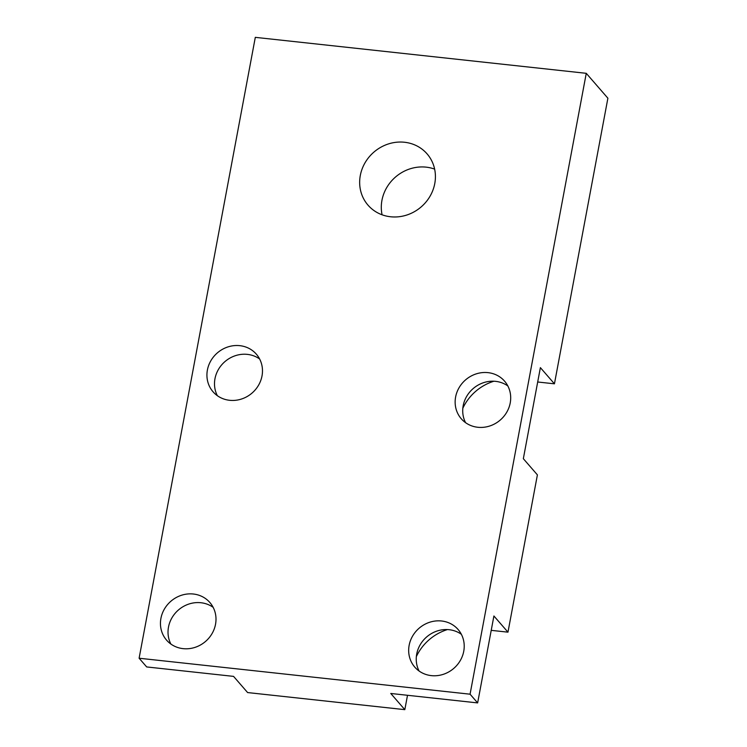 <?xml version="1.0" encoding="UTF-8"?>
<svg xmlns="http://www.w3.org/2000/svg" width="747" height="747" viewBox="0 0 747 747"><rect width="100%" height="100%" fill="white"/><g stroke="black" fill="none" stroke-linecap="round" stroke-linejoin="round"><path stroke-width="1.12" d="M470.068 694.196L139.11 658.228L255.306 37.35L586.264 73.318L470.068 694.196L477.641 702.908L493.907 615.986L507.969 632.167L491.218 630.347M586.264 73.318L607.89 98.212L554.442 383.818L540.38 367.636L523.339 458.695L537.401 474.877L507.969 632.167M139.11 658.228L146.683 666.94L233.559 676.38L247.612 692.562L404.818 709.65L390.765 693.468L477.641 702.908M217.358 395.695A28.685 26.537 139 0 1 214.968 378.729A28.685 26.537 139 0 1 259.62 358.98M554.442 383.818L537.691 381.997M465.577 422.671A28.685 26.537 139 0 1 463.187 405.705A28.685 26.537 139 0 1 507.839 385.956M462.832 408.217A47.799 44.222 139 0 1 493.907 381.222M447.434 629.572A47.799 44.222 -41 0 0 416.359 656.576M407.507 695.289L404.818 709.65M382.081 214.791A39.115 36.183 139 0 1 381.941 200.355A39.115 36.183 139 0 1 434.642 169.121M434.773 183.557A39.115 36.183 139 0 1 406.77 215.043A39.115 36.183 139 0 1 368.019 205.164A39.115 36.183 139 0 1 360.306 175.461A39.115 36.183 139 0 1 388.319 143.975A39.115 36.183 139 0 1 427.069 153.863A39.115 36.183 139 0 1 434.773 183.557M510.229 402.922A28.685 26.537 139 0 1 489.687 426.014A28.685 26.537 139 0 1 461.272 418.768A28.685 26.537 139 0 1 455.614 396.993A28.685 26.537 139 0 1 476.156 373.902A28.685 26.537 139 0 1 504.57 381.147A28.685 26.537 139 0 1 510.229 402.922M419.095 671.03A28.685 26.537 139 0 1 416.714 654.055A28.685 26.537 139 0 1 461.366 634.306M463.747 651.272A28.685 26.537 139 0 1 443.204 674.364A28.685 26.537 139 0 1 414.79 667.118A28.685 26.537 139 0 1 409.141 645.343A28.685 26.537 139 0 1 429.684 622.251A28.685 26.537 139 0 1 458.098 629.497A28.685 26.537 139 0 1 463.747 651.272M170.876 644.045A28.685 26.537 139 0 1 168.495 627.078A28.685 26.537 139 0 1 213.138 607.33M215.528 624.296A28.685 26.537 139 0 1 194.986 647.388A28.685 26.537 139 0 1 166.572 640.142A28.685 26.537 139 0 1 160.922 618.367A28.685 26.537 139 0 1 181.456 595.275A28.685 26.537 139 0 1 209.879 602.521A28.685 26.537 139 0 1 215.528 624.296M262.01 375.946A28.685 26.537 139 0 1 241.468 399.038A28.685 26.537 139 0 1 213.054 391.792A28.685 26.537 139 0 1 207.395 370.017A28.685 26.537 139 0 1 227.938 346.925A28.685 26.537 139 0 1 256.352 354.171A28.685 26.537 139 0 1 262.01 375.946"/></g></svg>
